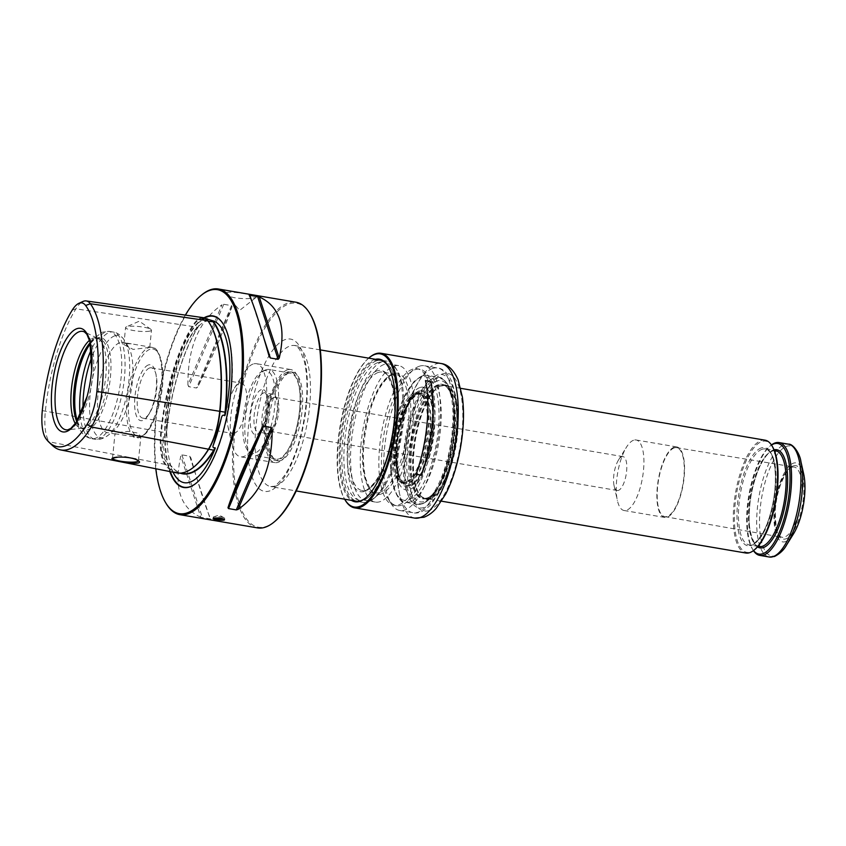 <?xml version="1.0" encoding="UTF-8"?>
<svg xmlns="http://www.w3.org/2000/svg" width="846" height="846" viewBox="0 0 846 846"><rect width="100%" height="100%" fill="white"/><g stroke="black" fill="none" stroke-linecap="round" stroke-linejoin="round"><path stroke-width="0.63" stroke-dasharray="4.23 3.17" d="M380.277 501.593A69.224 24.471 99.7 0 1 375.413 502.08A69.224 24.471 99.7 0 1 361.908 436.356A69.224 24.471 99.7 0 1 393.802 366.096A69.224 24.471 99.7 0 1 398.656 365.609A69.224 24.471 99.7 0 1 412.171 431.333A69.224 24.471 99.7 0 1 380.277 501.593M280.904 460.51A44.944 15.884 99.7 0 1 277.721 460.816A44.944 15.884 99.7 0 1 274.516 459.167A44.944 15.884 99.7 0 1 269.641 413.853A44.944 15.884 99.7 0 1 289.247 372.695A44.944 15.884 99.7 0 1 292.811 372.208A44.944 15.884 99.7 0 1 301.62 414.847A44.944 15.884 99.7 0 1 280.904 460.51M287.185 372.113A44.933 15.884 -80.3 0 0 266.49 417.681A44.933 15.884 -80.3 0 0 275.225 460.372A44.933 15.884 -80.3 0 0 278.408 460.065A44.933 15.884 -80.3 0 0 299.114 414.424A44.933 15.884 -80.3 0 0 290.315 371.796A44.933 15.884 -80.3 0 0 287.185 372.113M234.448 433.258A25.517 9.02 99.7 0 1 232.65 433.438A25.517 9.02 99.7 0 1 227.881 426.31A25.517 9.02 99.7 0 1 234.363 388.261A25.517 9.02 99.7 0 1 241.226 383.122A25.517 9.02 99.7 0 1 246.493 404.917A25.517 9.02 99.7 0 1 234.448 433.258M274.813 521.432A113.607 40.153 99.7 0 1 266.427 526.392A113.607 40.153 99.7 0 1 239.968 397.641A113.607 40.153 99.7 0 1 310.144 314.046M75.347 423.635A45.79 16.18 -80.3 0 0 80.888 428.139A45.79 16.18 -80.3 0 0 82.538 428.182A45.79 16.18 -80.3 0 0 104.523 385.723A45.79 16.18 -80.3 0 0 97.84 338.379A45.79 16.18 -80.3 0 0 96.264 337.871A45.79 16.18 -80.3 0 0 93.049 338.189A45.79 16.18 -80.3 0 0 89.539 340.282M52.41 445.44A112.581 39.794 99.7 0 1 49.269 441.834A38.588 13.642 99.7 0 1 45.314 411.664A112.581 39.794 99.7 0 1 75.907 308.822A38.588 13.642 99.7 0 1 83.056 301.451M203.378 317.684A41.75 14.763 -80.3 0 0 192.222 326.218A115.743 40.915 -80.3 0 0 160.772 431.946A41.75 14.763 -80.3 0 0 165.055 464.591A115.743 40.915 -80.3 0 0 176.687 472.893M139.061 437.519L140.88 436.335L137.412 433.015L128.306 431.354L118.958 432.401L114.993 433.744L139.061 437.519A45.79 16.18 -80.3 0 1 136.566 437.625L133.52 437.107M138.448 460.732A13.018 2.348 -174.3 0 0 138.268 460.34A13.018 2.348 -174.3 0 0 126.911 457.284A13.018 2.348 -174.3 0 0 113.48 457.443A13.018 2.348 -174.3 0 0 112.793 457.792A13.018 2.348 -174.3 0 0 112.581 458.024M226.77 292.6C228.843 292.018 232.354 292.05 237.303 292.684C249.729 294.186 256.105 295.666 256.423 297.136L255.64 297.517C251.125 298.86 244.452 298.998 235.611 297.919C230.62 296.988 227.447 295.793 226.094 294.345L226.77 292.6M201.866 294.799A114.464 40.46 -80.3 0 0 159.26 395.05A114.464 40.46 -80.3 0 0 166.271 503.751M257.512 527.893A114.464 40.46 99.7 0 1 235.167 419.204A114.464 40.46 99.7 0 1 287.915 303.016A114.464 40.46 99.7 0 1 295.952 302.212M187.918 384.951C187.696 347.251 199.053 320.528 222.001 304.782L187.918 384.951L188.732 386.685L196.494 388.007L197.975 386.664C214.694 351.851 226.051 325.128 232.047 306.495L231.518 305.618L223.746 304.296L222.001 304.782M200.788 517.266C180.346 507.928 173.694 487.529 180.811 456.089L200.788 517.266L210.844 518.979L210.21 519.074L189.694 456.195L181.922 454.873L180.811 456.089M189.694 456.195L190.868 457.802C200.692 492.129 207.344 512.528 210.844 518.979L210.855 519.01M166.313 435.796A82.231 29.071 99.7 0 1 199.106 325.573A41.655 14.72 -80.3 0 0 197.996 327.275A115.648 40.883 -80.3 0 0 166.567 432.909A41.655 14.72 -80.3 0 0 166.313 435.796L166.123 436.272C164.42 435.077 163.405 435.976 163.056 438.979C161.184 448.253 162.168 455.761 166.017 461.493C166.958 463.09 168.195 463.82 169.718 463.714A41.369 14.625 -80.3 0 0 170.014 464.221A41.369 14.625 -80.3 0 0 170.649 465.173A115.363 40.777 -80.3 0 0 182.25 473.453M209.797 323.68A115.225 40.735 -80.3 0 0 208.19 321.279A41.232 14.572 -80.3 0 0 203.77 318.276L204.996 318.456L197.467 323.32C196.441 324.938 196.981 325.647 199.096 325.435A41.369 14.625 -80.3 0 0 197.753 327.455A115.363 40.777 -80.3 0 0 166.408 432.835A41.369 14.625 -80.3 0 0 166.123 436.272M149.573 367.989A25.517 9.02 -80.3 0 0 137.813 393.898A25.517 9.02 -80.3 0 0 142.794 418.125A25.517 9.02 -80.3 0 0 149.657 412.985A25.517 9.02 -80.3 0 0 156.626 389.615A25.517 9.02 -80.3 0 0 156.14 374.937A25.517 9.02 -80.3 0 0 151.36 367.809A25.517 9.02 -80.3 0 0 149.573 367.989M148.346 364.975A28.341 10.015 -80.3 0 0 134.609 403.447A28.341 10.015 -80.3 0 0 148.441 414.942A28.341 10.015 -80.3 0 0 155.632 372.695A28.341 10.015 -80.3 0 0 148.346 364.975M149.446 347.463L133.139 349.409L123.886 344.608L124.848 343.603L131.225 343.825L148.896 346.839L149.784 347.188L148.008 347.97A45.79 16.18 -80.3 0 0 127.503 395.103A45.79 16.18 -80.3 0 0 136.566 437.625C139.082 438.471 142.371 436.853 146.453 432.803C153.2 424.639 158.107 412.118 161.142 395.219C166.25 369.935 159.661 346.437 151.942 347.357A45.79 16.18 -80.3 0 0 149.446 347.463M119.698 342.725A45.79 16.18 -80.3 0 0 98.601 389.202A45.79 16.18 -80.3 0 0 107.537 432.687A45.79 16.18 -80.3 0 0 114.136 430.36A45.79 16.18 -80.3 0 0 131.183 390.26A45.79 16.18 -80.3 0 0 128.37 346.786A45.79 16.18 -80.3 0 0 122.913 342.408A45.79 16.18 -80.3 0 0 119.698 342.725M77.303 420.716A46.816 16.55 -80.3 0 0 81.618 428.161A46.816 16.55 -80.3 0 0 109.06 387.119A46.816 16.55 -80.3 0 0 97.427 337.914A46.816 16.55 -80.3 0 0 96.962 338.093A46.816 16.55 -80.3 0 0 90.427 343.688M76.743 421.604A45.79 16.18 -80.3 0 0 80.222 426.913A45.79 16.18 -80.3 0 0 83.521 428.594A45.79 16.18 -80.3 0 0 107.167 386.167A45.79 16.18 -80.3 0 0 98.897 338.315A45.79 16.18 -80.3 0 0 95.683 338.643A45.79 16.18 -80.3 0 0 95.238 338.812A45.79 16.18 -80.3 0 0 90.194 342.672M203.77 318.276A41.232 14.572 -80.3 0 0 192.761 326.704A115.225 40.735 -80.3 0 0 161.449 431.957A41.232 14.572 -80.3 0 0 165.668 464.2A115.225 40.735 -80.3 0 0 177.258 472.47A115.225 40.735 -80.3 0 0 193.998 466.897M169.718 463.714L170.046 464.274A41.655 14.72 -80.3 0 0 170.194 464.517A41.655 14.72 -80.3 0 0 170.839 465.48A115.648 40.883 -80.3 0 0 180.24 473.157M173.018 472.174A82.231 29.071 99.7 0 1 170.046 464.274M204.013 317.821A87.032 30.763 -80.3 0 0 170.384 384.518A87.032 30.763 -80.3 0 0 169.813 471.539M185.359 315.114A113.607 40.153 -80.3 0 0 155.791 468.758M149.679 331.124A13.018 2.348 5.7 0 1 135 330.775A13.018 2.348 5.7 0 1 125.568 327.55A13.018 2.348 5.7 0 1 126.255 326.905A13.018 2.348 5.7 0 1 143.397 327.138A13.018 2.348 5.7 0 1 150.937 329.369A13.018 2.348 5.7 0 1 151.487 330.141A13.018 2.348 5.7 0 1 149.679 331.124M214.704 518.006A5.721 1.026 5.7 0 1 213.277 517.17A5.721 1.026 5.7 0 1 213.7 516.843A5.721 1.026 5.7 0 1 213.774 516.811A5.721 1.026 5.7 0 1 221.123 516.991A5.721 1.026 5.7 0 1 224.253 517.858A5.721 1.026 5.7 0 1 224.676 518.302A5.721 1.026 5.7 0 1 223.323 518.831M376.481 360.83A71.54 25.285 -80.3 0 0 343.518 433.448A71.54 25.285 -80.3 0 0 357.477 501.382A71.54 25.285 -80.3 0 0 367.788 497.755A71.54 25.285 -80.3 0 0 394.416 435.108A71.54 25.285 -80.3 0 0 390.027 367.164A71.54 25.285 -80.3 0 0 381.504 360.333A71.54 25.285 -80.3 0 0 376.481 360.83M377.771 362.617A69.964 24.735 -80.3 0 0 344.216 446.889A69.964 24.735 -80.3 0 0 369.279 496.539A69.964 24.735 -80.3 0 0 395.325 435.256A69.964 24.735 -80.3 0 0 391.032 368.814A69.964 24.735 -80.3 0 0 377.771 362.617M253.102 364.034A47.217 16.687 -80.3 0 0 243.722 373.223A47.217 16.687 -80.3 0 0 231.73 443.6A47.217 16.687 -80.3 0 0 240.56 456.798A47.217 16.687 -80.3 0 0 243.881 456.459A47.217 16.687 -80.3 0 0 265.633 408.533A47.217 16.687 -80.3 0 0 256.423 363.695A47.217 16.687 -80.3 0 0 253.102 364.034M287.407 369.871A47.217 16.687 -80.3 0 0 265.655 417.797A47.217 16.687 -80.3 0 0 274.865 462.635A47.217 16.687 -80.3 0 0 299.251 418.897A47.217 16.687 -80.3 0 0 290.728 369.543A47.217 16.687 -80.3 0 0 287.407 369.871M416.137 474.278L416.084 474.268A78.266 27.664 -80.3 0 0 425.422 380.7L425.475 380.605M426.68 498.421A58.088 20.537 99.7 0 1 410.606 449.205A58.088 20.537 99.7 0 1 438.027 384.708A58.088 20.537 99.7 0 1 452.98 400.528A58.088 20.537 99.7 0 1 438.228 487.116A58.088 20.537 99.7 0 1 426.68 498.421M429.81 498.389A57.517 20.336 99.7 0 1 425.771 498.791A57.517 20.336 99.7 0 1 418.907 493.303A57.517 20.336 99.7 0 1 415.386 438.672A57.517 20.336 99.7 0 1 436.8 388.303A57.517 20.336 99.7 0 1 445.091 385.385A57.517 20.336 99.7 0 1 456.311 440.005A57.517 20.336 99.7 0 1 429.81 498.389M430.159 498.876A57.951 20.484 99.7 0 1 419.182 493.747A57.951 20.484 99.7 0 1 415.629 438.714A57.951 20.484 99.7 0 1 437.202 387.965A57.951 20.484 99.7 0 1 457.961 429.081A57.951 20.484 99.7 0 1 430.159 498.876M369.734 357.255A78.414 27.717 -80.3 0 0 340.547 425.929A78.414 27.717 -80.3 0 0 345.358 500.388M368.666 358.144A77.695 27.463 -80.3 0 0 340.134 425.855A77.695 27.463 -80.3 0 0 344.639 499.193M375.518 359.307A72.333 25.57 -80.3 0 0 374.281 359.677A72.333 25.57 -80.3 0 0 341.731 427.822A72.333 25.57 -80.3 0 0 351.492 500.367M378.775 359.867A71.614 25.317 -80.3 0 0 374.873 360.491A71.614 25.317 -80.3 0 0 342.091 431.597A71.614 25.317 -80.3 0 0 354.738 500.917M365.832 497.818A71.614 25.317 -80.3 0 0 366.17 497.554A71.614 25.317 -80.3 0 0 392.83 434.833A71.614 25.317 -80.3 0 0 388.43 366.826A71.614 25.317 -80.3 0 0 388.208 366.455M382.128 361.718A71.614 25.317 -80.3 0 0 349.134 434.41A71.614 25.317 -80.3 0 0 363.103 502.418A71.614 25.317 -80.3 0 0 373.424 498.791A71.614 25.317 -80.3 0 0 400.084 436.071A71.614 25.317 -80.3 0 0 395.695 368.063A71.614 25.317 -80.3 0 0 387.151 361.221A71.614 25.317 -80.3 0 0 382.128 361.718M384.105 364.446A69.224 24.471 -80.3 0 0 352.211 434.707A69.224 24.471 -80.3 0 0 365.715 500.43A69.224 24.471 -80.3 0 0 375.687 496.919A69.224 24.471 -80.3 0 0 401.459 436.303A69.224 24.471 -80.3 0 0 397.218 370.569A69.224 24.471 -80.3 0 0 388.959 363.96A69.224 24.471 -80.3 0 0 384.105 364.446M793.114 465.935A37.256 13.166 -80.3 0 0 775.581 524.869A37.256 13.166 -80.3 0 0 799.734 516.388A37.256 13.166 -80.3 0 0 793.114 465.935M791.655 467.309A35.617 12.595 -80.3 0 0 775.613 500.927A35.617 12.595 -80.3 0 0 780.467 536.618A35.617 12.595 -80.3 0 0 782.169 537.284A35.617 12.595 -80.3 0 0 800.58 504.29A35.617 12.595 -80.3 0 0 794.13 467.055A35.617 12.595 -80.3 0 0 792.3 467.119A35.617 12.595 -80.3 0 0 791.655 467.309M674.146 447.925A34.982 12.362 -80.3 0 0 658.029 483.404A34.982 12.362 -80.3 0 0 664.829 516.652A34.982 12.362 -80.3 0 0 682.912 484.25A34.982 12.362 -80.3 0 0 676.578 447.682A34.982 12.362 -80.3 0 0 674.146 447.925M674.22 447.153A35.775 12.648 -80.3 0 0 657.733 483.468A35.775 12.648 -80.3 0 0 664.713 517.435A35.775 12.648 -80.3 0 0 683.187 484.293A35.775 12.648 -80.3 0 0 676.726 446.91A35.775 12.648 -80.3 0 0 674.22 447.153M633.58 440.237A35.775 12.648 -80.3 0 0 626.463 447.196A35.775 12.648 -80.3 0 0 617.39 500.515A35.775 12.648 -80.3 0 0 624.073 510.508A35.775 12.648 -80.3 0 0 642.548 477.366A35.775 12.648 -80.3 0 0 636.086 439.983A35.775 12.648 -80.3 0 0 633.58 440.237M753.426 550.63A57.232 20.23 99.7 0 1 752.982 549.932A57.232 20.23 99.7 0 1 749.482 495.587A57.232 20.23 99.7 0 1 770.78 445.461A57.232 20.23 99.7 0 1 771.425 444.954M753.522 550.556A56.09 19.828 99.7 0 1 752.263 548.737A56.09 19.828 99.7 0 1 748.816 495.47A56.09 19.828 99.7 0 1 769.701 446.35A56.09 19.828 99.7 0 1 771.499 445.049M772.409 446.54A56.375 19.923 -80.3 0 0 761.738 441.559A56.375 19.923 -80.3 0 0 734.688 509.451A56.375 19.923 -80.3 0 0 754.886 549.456M765.048 440.174A57.232 20.23 -80.3 0 0 761.03 440.576A57.232 20.23 -80.3 0 0 734.656 498.675A57.232 20.23 -80.3 0 0 745.823 553.02M803.7 474.098A40.069 14.16 -80.3 0 0 793.389 463.185A40.069 14.16 -80.3 0 0 773.984 517.572A40.069 14.16 -80.3 0 0 793.527 533.815M440.343 385.956A57.232 20.23 -80.3 0 0 439.053 386.506A57.232 20.23 -80.3 0 0 414.804 438.577A57.232 20.23 -80.3 0 0 420.451 495.745A57.232 20.23 -80.3 0 0 425.136 498.4A57.232 20.23 -80.3 0 0 454.693 445.366A57.232 20.23 -80.3 0 0 444.362 385.554A57.232 20.23 -80.3 0 0 440.343 385.956M265.951 369.776A43.643 15.429 -80.3 0 0 265.517 369.945A43.643 15.429 -80.3 0 0 246.482 409.908A43.643 15.429 -80.3 0 0 251.22 453.911A43.643 15.429 -80.3 0 0 254.36 455.518A43.643 15.429 -80.3 0 0 276.896 415.079A43.643 15.429 -80.3 0 0 269.017 369.469A43.643 15.429 -80.3 0 0 265.951 369.776M263.148 370.95A41.993 14.837 -80.3 0 0 262.736 371.108A41.993 14.837 -80.3 0 0 244.42 409.549A41.993 14.837 -80.3 0 0 248.978 451.891A41.993 14.837 -80.3 0 0 273.586 415.079A41.993 14.837 -80.3 0 0 263.148 370.95M271.555 394.236A20.029 7.085 -80.3 0 0 262.334 414.572A20.029 7.085 -80.3 0 0 266.236 433.586A20.029 7.085 -80.3 0 0 269.123 432.57A20.029 7.085 -80.3 0 0 276.589 415.026A20.029 7.085 -80.3 0 0 275.352 396.013A20.029 7.085 -80.3 0 0 272.972 394.099A20.029 7.085 -80.3 0 0 271.555 394.236M273.924 397.483A17.174 6.07 -80.3 0 0 266.004 414.91A17.174 6.07 -80.3 0 0 269.356 431.217A17.174 6.07 -80.3 0 0 271.83 430.35A17.174 6.07 -80.3 0 0 278.228 415.312A17.174 6.07 -80.3 0 0 277.171 399.005A17.174 6.07 -80.3 0 0 275.13 397.366A17.174 6.07 -80.3 0 0 273.924 397.483M618.5 490.363A17.174 6.07 99.7 0 1 617.294 490.49A17.174 6.07 99.7 0 1 614.08 485.689A17.174 6.07 99.7 0 1 618.447 460.097A17.174 6.07 99.7 0 1 621.863 456.755A17.174 6.07 99.7 0 1 623.068 456.629A17.174 6.07 99.7 0 1 626.41 472.935A17.174 6.07 99.7 0 1 618.5 490.363M287.481 373.446A43.643 15.429 -80.3 0 0 287.058 373.615A43.643 15.429 -80.3 0 0 268.013 413.567A43.643 15.429 -80.3 0 0 272.75 457.58A43.643 15.429 -80.3 0 0 275.891 459.188A43.643 15.429 -80.3 0 0 278.958 458.881A43.643 15.429 -80.3 0 0 299.061 414.582A43.643 15.429 -80.3 0 0 290.548 373.139A43.643 15.429 -80.3 0 0 287.481 373.446M419.521 390.715A48.888 17.28 -80.3 0 0 396.51 468.06A48.888 17.28 -80.3 0 0 428.203 456.925A48.888 17.28 -80.3 0 0 419.521 390.715M414.276 393.073A45.621 16.127 -80.3 0 0 393.263 439.338A45.621 16.127 -80.3 0 0 402.125 482.685A45.621 16.127 -80.3 0 0 403.806 482.738A45.621 16.127 -80.3 0 0 425.707 440.438A45.621 16.127 -80.3 0 0 419.045 393.263A45.621 16.127 -80.3 0 0 417.448 392.756A45.621 16.127 -80.3 0 0 414.276 393.073M419.373 392.174A47.397 16.751 -80.3 0 0 397.07 467.161A47.397 16.751 -80.3 0 0 427.79 456.364A47.397 16.751 -80.3 0 0 419.373 392.174M417.787 393.654A45.642 16.127 -80.3 0 0 397.229 436.832A45.642 16.127 -80.3 0 0 403.531 482.495A45.642 16.127 -80.3 0 0 405.636 483.309A45.642 16.127 -80.3 0 0 429.229 441.03A45.642 16.127 -80.3 0 0 420.959 393.327A45.642 16.127 -80.3 0 0 418.707 393.401A45.642 16.127 -80.3 0 0 417.787 393.654M414.974 369.702A69.224 24.471 99.7 0 1 419.838 369.216A69.224 24.471 99.7 0 1 433.342 434.939A69.224 24.471 99.7 0 1 401.459 505.199A69.224 24.471 99.7 0 1 396.594 505.686A69.224 24.471 99.7 0 1 388.335 499.077A69.224 24.471 99.7 0 1 384.095 433.342A69.224 24.471 99.7 0 1 409.866 372.726A69.224 24.471 99.7 0 1 414.974 369.702M412.383 369.258A69.224 24.471 -80.3 0 0 380.489 439.518A69.224 24.471 -80.3 0 0 394.003 505.252A69.224 24.471 -80.3 0 0 412.615 491.293A69.224 24.471 -80.3 0 0 430.202 388.113A69.224 24.471 -80.3 0 0 417.247 368.771A69.224 24.471 -80.3 0 0 412.383 369.258M436.557 381.081A61.483 21.732 -80.3 0 0 406.767 464.539A61.483 21.732 -80.3 0 0 436.758 489.474A61.483 21.732 -80.3 0 0 452.377 397.821A61.483 21.732 -80.3 0 0 436.557 381.081M419.838 387.584A52.082 18.411 -80.3 0 0 394.596 458.289A52.082 18.411 -80.3 0 0 420.007 479.407A52.082 18.411 -80.3 0 0 433.237 401.765A52.082 18.411 -80.3 0 0 419.838 387.584M419.246 366.265A73.401 25.951 -80.3 0 0 413.821 369.469A73.401 25.951 -80.3 0 0 386.495 433.755A73.401 25.951 -80.3 0 0 391 503.465A73.401 25.951 -80.3 0 0 399.746 510.476A73.401 25.951 -80.3 0 0 437.646 442.469A73.401 25.951 -80.3 0 0 424.396 365.747A73.401 25.951 -80.3 0 0 419.246 366.265M381.028 494.064A61.525 21.753 99.7 0 1 370.104 410.744A61.525 21.753 99.7 0 1 409.982 396.721A61.525 21.753 99.7 0 1 381.028 494.064M269.969 490.817A77.261 27.315 99.7 0 1 256.253 386.178A77.261 27.315 99.7 0 1 306.337 368.57A77.261 27.315 99.7 0 1 269.969 490.817M82.538 428.182L67.775 429.842A49.914 17.65 -80.3 0 0 91.749 383.545A49.914 17.65 -80.3 0 0 84.452 331.928L97.84 338.379M45.98 438.725L49.269 441.834L170.839 465.48M42.3 410.627L166.567 432.909M72.174 310.218L75.907 308.822L197.996 327.275M149.911 349.303A44.352 15.683 -80.3 0 0 129.026 419.479A44.352 15.683 -80.3 0 0 157.779 409.369A44.352 15.683 -80.3 0 0 149.911 349.303M140.51 437.012A45.79 16.18 -80.3 0 0 161.004 389.879A45.79 16.18 -80.3 0 0 151.942 347.357L148.896 346.839M114.696 335.83A51.86 18.326 -80.3 0 0 89.824 398.286A51.86 18.326 -80.3 0 0 108.394 435.087A51.86 18.326 -80.3 0 0 127.693 389.668A51.86 18.326 -80.3 0 0 124.521 340.42A51.86 18.326 -80.3 0 0 114.696 335.83M83.035 408.935A54.377 19.215 -80.3 0 0 94.9 439.243A54.377 19.215 -80.3 0 0 122.977 388.864A54.377 19.215 -80.3 0 0 113.163 332.034A54.377 19.215 -80.3 0 0 109.346 332.415A54.377 19.215 -80.3 0 0 91.928 356.705M80.159 415.502A54.377 19.215 -80.3 0 0 91.58 438.672A54.377 19.215 -80.3 0 0 119.656 388.303A54.377 19.215 -80.3 0 0 109.843 331.473A54.377 19.215 -80.3 0 0 106.025 331.854A54.377 19.215 -80.3 0 0 91.389 349.546M207.852 320.729L208.253 321.29M163.056 438.979A82.686 29.229 -80.3 0 0 166.017 461.493M208.243 319.534A82.686 29.229 -80.3 0 0 202.977 320.19A82.686 29.229 -80.3 0 0 197.467 323.32M204.573 318.001A86.726 30.657 -80.3 0 0 170.786 384.507A86.726 30.657 -80.3 0 0 170.31 471.634M196.431 482.981A86.726 30.657 -80.3 0 0 196.568 482.855A86.726 30.657 -80.3 0 0 228.854 406.905A86.726 30.657 -80.3 0 0 223.534 324.536A86.726 30.657 -80.3 0 0 223.439 324.378M263.889 338.22L251.484 300.203M223.746 304.296L188.732 386.685M231.518 305.618L196.494 388.007M232.047 306.495L197.975 386.664M181.922 454.873L202.448 517.741M275.807 486.112A71.54 25.285 99.7 0 1 270.783 486.619A71.54 25.285 99.7 0 1 256.824 418.685A71.54 25.285 99.7 0 1 289.787 346.067A71.54 25.285 99.7 0 1 294.81 345.559A71.54 25.285 99.7 0 1 308.769 413.493A71.54 25.285 99.7 0 1 275.807 486.112M378.13 372.504A60.098 21.245 -80.3 0 0 350.445 433.512A60.098 21.245 -80.3 0 0 362.173 490.574A60.098 21.245 -80.3 0 0 393.2 434.897A60.098 21.245 -80.3 0 0 382.35 372.081A60.098 21.245 -80.3 0 0 378.13 372.504M379.843 492.446A60.098 21.245 99.7 0 1 375.624 492.858A60.098 21.245 99.7 0 1 363.896 435.796A60.098 21.245 99.7 0 1 391.592 374.799A60.098 21.245 99.7 0 1 395.812 374.376A60.098 21.245 99.7 0 1 407.539 431.439A60.098 21.245 99.7 0 1 379.843 492.446M376.946 370.886A61.525 21.753 -80.3 0 0 347.992 468.219A61.525 21.753 -80.3 0 0 387.88 454.207A61.525 21.753 -80.3 0 0 376.946 370.886M427.653 498.019A57.517 20.336 99.7 0 1 423.613 498.421A57.517 20.336 99.7 0 1 413.229 438.302A57.517 20.336 99.7 0 1 442.923 385.015A57.517 20.336 99.7 0 1 454.154 439.634A57.517 20.336 99.7 0 1 427.653 498.019M429.007 510.498A69.827 24.682 99.7 0 1 416.602 415.936A69.827 24.682 99.7 0 1 461.863 400.031A69.827 24.682 99.7 0 1 429.007 510.498M414.741 518.101A78.414 27.717 99.7 0 1 399.439 443.653A78.414 27.717 99.7 0 1 435.563 364.066A78.414 27.717 99.7 0 1 441.073 363.516M786.738 544.729A55.804 19.722 99.7 0 1 775.645 555.589A55.804 19.722 99.7 0 1 760.216 508.309A55.804 19.722 99.7 0 1 786.547 446.35A55.804 19.722 99.7 0 1 800.908 461.546M769.204 557.006A57.232 20.23 99.7 0 1 758.873 497.184A57.232 20.23 99.7 0 1 788.419 444.161M757.519 546.907A49.798 17.597 99.7 0 1 751.015 495.851A49.798 17.597 99.7 0 1 774.058 449.818M759.137 546.579A48.645 17.195 99.7 0 1 749.651 500.388A48.645 17.195 99.7 0 1 772.06 451.003A48.645 17.195 99.7 0 1 775.475 450.664C774.598 450.114 772.673 450.749 769.712 452.557C760.491 458.902 750.74 485.794 749.45 509.715C746.891 535.232 756.948 549.181 759.137 546.579M762.035 449.3A48.645 17.195 -80.3 0 0 739.615 498.675A48.645 17.195 -80.3 0 0 749.112 544.877A48.645 17.195 -80.3 0 0 774.238 499.806A48.645 17.195 -80.3 0 0 765.45 448.951A48.645 17.195 -80.3 0 0 762.035 449.3M761.093 447.999A49.798 17.597 -80.3 0 0 737.659 526.772A49.798 17.597 -80.3 0 0 769.934 515.426A49.798 17.597 -80.3 0 0 761.093 447.999M438.154 385.015A57.803 20.431 -80.3 0 0 410.141 463.481A57.803 20.431 -80.3 0 0 438.344 486.926A57.803 20.431 -80.3 0 0 453.033 400.75A57.803 20.431 -80.3 0 0 438.154 385.015M261.287 389.636A22.895 8.09 -80.3 0 0 250.511 425.855A22.895 8.09 -80.3 0 0 265.348 420.642A22.895 8.09 -80.3 0 0 261.287 389.636M263.645 392.882A20.029 7.085 -80.3 0 0 254.413 413.218A20.029 7.085 -80.3 0 0 258.326 432.243A20.029 7.085 -80.3 0 0 268.668 413.683A20.029 7.085 -80.3 0 0 265.052 392.745A20.029 7.085 -80.3 0 0 263.645 392.882M419.553 391.783A47.82 16.909 -80.3 0 0 397.049 467.447A47.82 16.909 -80.3 0 0 428.044 456.544A47.82 16.909 -80.3 0 0 419.553 391.783M417.215 393.982A45.219 15.979 -80.3 0 0 396.372 439.878A45.219 15.979 -80.3 0 0 405.202 482.802A45.219 15.979 -80.3 0 0 428.552 440.914A45.219 15.979 -80.3 0 0 420.388 393.665A45.219 15.979 -80.3 0 0 417.215 393.982M415.83 393.739A45.219 15.979 -80.3 0 0 394.997 439.634A45.219 15.979 -80.3 0 0 403.817 482.569A45.219 15.979 -80.3 0 0 427.167 440.681A45.219 15.979 -80.3 0 0 419.003 393.422A45.219 15.979 -80.3 0 0 415.83 393.739M415.418 393.612A45.272 16 -80.3 0 0 394.278 441.834A45.272 16 -80.3 0 0 405.033 482.601A45.272 16 -80.3 0 0 426.775 440.618A45.272 16 -80.3 0 0 420.155 393.802A45.272 16 -80.3 0 0 415.418 393.612M423.254 503.254A63.535 22.461 99.7 0 1 405.678 449.427A63.535 22.461 99.7 0 1 435.669 378.892A63.535 22.461 99.7 0 1 452.018 396.192A63.535 22.461 99.7 0 1 435.88 490.892A63.535 22.461 99.7 0 1 423.254 503.254M420.864 377.221A62.667 22.155 -80.3 0 0 391.37 476.372A62.667 22.155 -80.3 0 0 431.999 462.096A62.667 22.155 -80.3 0 0 420.864 377.221M422.619 375.814A64.391 22.757 -80.3 0 0 392.956 441.168A64.391 22.757 -80.3 0 0 405.52 502.313A64.391 22.757 -80.3 0 0 438.767 442.659A64.391 22.757 -80.3 0 0 427.145 375.36A64.391 22.757 -80.3 0 0 422.619 375.814M421.794 503.856A64.391 22.757 99.7 0 1 417.279 504.311A64.391 22.757 99.7 0 1 404.705 443.177A64.391 22.757 99.7 0 1 434.379 377.813A64.391 22.757 99.7 0 1 438.894 377.369A64.391 22.757 99.7 0 1 451.468 438.503A64.391 22.757 99.7 0 1 421.794 503.856M437.16 375.011A67.68 23.921 -80.3 0 0 405.308 482.093A67.68 23.921 -80.3 0 0 449.173 466.664A67.68 23.921 -80.3 0 0 437.16 375.011M432.443 368.518A73.401 25.951 -80.3 0 0 398.614 443.018A73.401 25.951 -80.3 0 0 412.943 512.718A73.401 25.951 -80.3 0 0 450.844 444.71A73.401 25.951 -80.3 0 0 437.594 367.999A73.401 25.951 -80.3 0 0 432.443 368.518M275.225 460.372L277.721 460.816M290.315 371.796L292.811 372.208M142.794 418.125L232.65 433.438M151.36 367.809L241.226 383.122M138.448 460.784L140.88 436.335M112.529 458.204L114.971 433.744M156.14 374.937L155.632 372.695M149.657 412.985L148.441 414.942M131.225 343.825L122.913 342.408M115.849 434.104L107.537 432.687M128.37 346.786L124.521 340.42C121.02 335.28 117.234 332.489 113.163 332.034L109.843 331.473L102.334 332.161L92.077 339.986L85.605 350.434C81.343 359.339 78.213 369.617 76.235 381.26C74.332 392.734 73.93 403.299 75.008 412.943L77.705 424.935C80.634 432.856 85.256 437.435 91.58 438.672L94.9 439.243C98.887 440.163 103.392 438.778 108.394 435.087L114.136 430.36M80.222 426.913L81.618 428.161M95.238 338.812L96.962 338.093M98.897 338.315L96.264 337.871M83.521 428.594L80.888 428.139M177.258 472.47L180.621 473.136M178.358 479.703L174.826 475.251C170.3 467.595 167.677 455.624 166.979 439.338C165.372 404.938 176.37 358.091 191.111 335.767C196.452 327.614 201.422 322.76 205.99 321.226L211.193 320.898M196.283 483.098L196.568 482.855C211.246 469.414 222.064 444.266 229.023 407.412C232.936 384.084 233.433 363.463 230.535 345.559C229.055 336.867 226.717 329.855 223.534 324.536L223.344 324.219M149.784 347.188L151.487 330.141M123.876 344.608L125.568 327.55M150.937 329.369L139.294 321.184L126.255 326.905M112.793 457.792L112.243 458.236M138.268 460.34L139.104 461.324M87.106 396.425L88.016 392.872M91.632 369.861L91.315 373.509M224.528 519.687L224.676 518.302M213.139 518.556L213.277 517.17M224.253 517.858L219.241 515.129L213.774 516.811M226.094 294.345L239.672 310.376L256.423 297.136M320.285 349.906L294.81 345.559C295.233 344.946 296.861 346.31 299.695 349.631L304.19 360.84C306.707 370.918 307.5 383.513 306.58 398.625C303.883 430.413 296.597 455.952 284.732 475.24C278.471 483.278 274.675 486.979 273.353 486.313L270.783 486.619L296.259 490.955M395.812 374.376L382.35 372.081C384.729 370.537 388.06 375.381 392.343 386.633C396.309 404.906 395.04 426.553 388.536 451.563C381.091 482.347 363.653 494.487 362.173 490.574L375.624 492.858C373.245 494.413 369.914 489.57 365.631 478.318C361.676 460.044 362.945 438.397 369.448 413.387C376.882 382.604 394.331 370.463 395.812 374.376M391.032 368.814L390.027 367.164M369.279 496.539L367.788 497.755M227.881 426.31L231.73 443.6M234.363 388.261L243.722 373.223M290.728 369.543L256.423 363.695M274.865 462.635L240.56 456.798M439.053 386.506L440.174 386.019C444.499 386.167 446.9 381.916 453.033 400.75L452.98 400.528C449.12 385.353 444.393 385.543 442.923 385.015L445.091 385.385M420.451 495.745C423.307 497.945 425.327 498.664 426.532 497.913C428.996 498.231 432.93 494.572 438.344 486.926L438.228 487.116C434.379 493.186 430.688 496.835 427.156 498.061L423.613 498.421L425.771 498.791M388.43 366.826L387.976 366.075M366.17 497.554L365.493 498.104M387.151 361.221L379.896 359.984M363.103 502.418L355.849 501.181M397.218 370.569L395.695 368.063M375.687 496.919L373.424 498.791M792.3 467.119L791.867 467.246C790.862 463.597 775.888 485.604 775.317 510.159C775.602 527.999 777.315 536.819 780.467 536.618M664.829 516.652L782.169 537.284M676.578 447.682L794.13 467.055M676.726 446.91L636.086 439.983M664.713 517.435L624.073 510.508M752.263 548.737L752.982 549.932M769.701 446.35L770.78 445.461M757.984 546.379L749.112 544.877C750.317 548.049 764.435 538.215 770.463 513.289C777.167 490.299 776.861 461.694 770.262 452.652C768.073 449.966 766.465 448.729 765.45 448.951L774.323 450.463M248.978 451.891L251.22 453.911M262.736 371.108L265.517 369.945M266.236 433.586L258.982 431.946C259.722 432.835 261.826 428.869 265.316 420.028L267.611 401.522C266.543 392.438 266.046 394.775 265.57 393.231L272.972 394.099M277.171 399.005L275.352 396.013M271.83 430.35L269.123 432.57M623.068 456.629L275.13 397.366M617.294 490.49L269.356 431.217M272.75 457.58L274.516 459.167M287.058 373.615L289.247 372.695M290.548 373.139L269.017 369.469M275.891 459.188L254.36 455.518M460.784 388.346L444.362 385.554M441.559 501.192L425.136 498.4M614.08 485.689L617.39 500.515M618.447 460.097L626.463 447.196M398.656 365.609L388.959 363.96M375.413 502.08L365.715 500.43M419.045 393.263L420.388 393.665L415.777 395.262L410.659 401.067C407.042 406.545 403.944 413.842 401.364 422.958C395.029 444.499 395.42 471.582 401.342 479.703C403.32 482.093 404.6 483.129 405.202 482.802L403.806 482.738M403.531 482.495C397.874 482.855 392.502 449.987 400.898 423.709C405.202 404.948 416.232 392.449 418.04 393.58L418.707 393.401M402.125 482.685L405.636 483.309M417.448 392.756L420.959 393.327M419.838 369.216L417.247 368.771M396.594 505.686L394.003 505.252M452.377 397.821L452.018 396.192C450.654 386.59 443.209 376.692 438.894 377.369L427.145 375.36L421.879 375.878L414.138 381.345L406.175 392.882C400.105 404.451 395.632 418.506 392.766 435.034C390.038 451.616 389.646 466.358 391.592 479.238C395.23 494.931 399.862 502.619 405.52 502.313L417.279 504.311L422.535 503.804C428.203 501.044 432.655 496.739 435.88 490.892L436.758 489.474M399.746 510.476L412.943 512.718C417.987 514.093 423.931 511.439 430.773 504.755L439.952 491.24C446.519 478.508 451.352 463.291 454.461 445.556C457.506 427.346 457.982 411.008 455.867 396.563L451.753 381.335C447.471 372.79 442.754 368.338 437.594 367.999L424.396 365.747M388.335 499.077L391 503.465M409.866 372.726L413.821 369.469M433.237 401.765L430.202 388.113M420.007 479.407L412.615 491.293"/><path stroke-width="1.27" d="M218.363 288.994L295.952 302.212A114.464 40.46 99.7 0 1 309.594 313.147L310.144 314.046A113.607 40.153 99.7 0 1 317.113 421.932A113.607 40.153 99.7 0 1 274.813 521.432L274.009 522.098A114.464 40.46 99.7 0 1 265.549 527.1A114.464 40.46 99.7 0 1 257.512 527.893L179.923 514.685A114.464 40.46 -80.3 0 0 239.027 408.639A114.464 40.46 -80.3 0 0 218.363 288.994A114.464 40.46 -80.3 0 0 210.326 289.797A114.464 40.46 -80.3 0 0 201.866 294.799L201.052 295.466A113.607 40.153 -80.3 0 0 185.359 315.114M89.539 340.282A45.79 16.18 -80.3 0 0 72.619 380.288A45.79 16.18 -80.3 0 0 75.347 423.635M78.837 303.354L83.056 301.451A38.588 13.642 99.7 0 1 86.218 300.933A38.588 13.642 99.7 0 1 90.342 303.746A112.581 39.794 99.7 0 1 101.89 391.772A38.588 13.642 99.7 0 1 91.4 427.019A112.581 39.794 99.7 0 1 60.584 449.913A112.581 39.794 99.7 0 1 52.41 445.44L49.047 442.247A109.927 38.853 -80.3 0 0 87.127 424.269A35.934 12.701 -80.3 0 0 96.888 391.444A109.927 38.853 -80.3 0 0 85.626 305.491A35.934 12.701 -80.3 0 0 78.837 303.354A35.934 12.701 -80.3 0 0 72.174 310.218A109.927 38.853 -80.3 0 0 42.3 410.627A35.934 12.701 -80.3 0 0 45.98 438.725A109.927 38.853 -80.3 0 0 49.047 442.247M60.584 449.913L176.687 472.893A115.743 40.915 -80.3 0 0 193.755 467.108A115.743 40.915 -80.3 0 0 208.37 449.363A41.75 14.763 -80.3 0 0 219.717 411.23A115.743 40.915 -80.3 0 0 209.639 323.405A115.743 40.915 -80.3 0 0 207.852 320.729A41.75 14.763 -80.3 0 0 203.378 317.684L86.218 300.933M118.292 457.094L112.243 458.236C108.288 459.991 143.693 466.389 139.104 461.313C135.149 458.331 128.211 456.925 118.292 457.094M112.581 458.024A13.018 2.348 -174.3 0 0 112.529 458.204A13.018 2.348 -174.3 0 0 123.844 461.673A13.018 2.348 -174.3 0 0 138.088 461.26A13.018 2.348 -174.3 0 0 138.448 460.784A13.018 2.348 -174.3 0 0 138.448 460.732M155.791 468.758A113.607 40.153 -80.3 0 0 165.731 502.852L166.271 503.751A114.464 40.46 -80.3 0 0 179.923 514.685M309.594 313.147A114.464 40.46 99.7 0 1 316.615 421.847A114.464 40.46 99.7 0 1 274.009 522.098M213.562 518.238L213.15 518.556C212.684 519.571 224.75 521.094 224.528 519.687C222.107 518.101 218.448 517.615 213.562 518.238M262.07 427.526C245.351 462.35 233.982 489.073 227.986 507.706L262.07 427.526L263.54 426.194L271.312 427.516L272.126 429.239C272.349 466.95 260.991 493.673 238.043 509.419L236.288 509.905L228.515 508.583L227.986 507.706M270.35 357.995L278.123 359.328L279.222 358.112C286.35 326.662 279.688 306.273 259.257 296.935L249.2 295.222C252.69 301.673 259.352 322.072 269.165 356.399L270.35 357.995L263.889 338.22M251.484 300.203L249.824 295.127L249.179 295.191M180.621 473.136L182.25 473.453A115.363 40.777 -80.3 0 0 213.827 449.998A41.369 14.625 -80.3 0 0 215.127 447.745C213.033 448.063 212.462 447.1 213.404 444.837L221.229 418.537C221.885 415.428 223.027 414.477 224.666 415.703A41.369 14.625 -80.3 0 0 225.068 412.214A115.363 40.777 -80.3 0 0 213.245 322.009A41.369 14.625 -80.3 0 0 212.219 320.824L211.119 320.877M224.666 415.703L225.11 415.132A41.655 14.72 -80.3 0 0 225.438 412.224A115.648 40.883 -80.3 0 0 213.583 321.797A41.655 14.72 -80.3 0 0 212.737 320.782L205.705 318.582M212.737 320.782A82.231 29.071 99.7 0 1 225.11 415.132M52.029 387.034A52.526 18.57 99.7 0 1 76.817 328.713A52.526 18.57 99.7 0 1 91.315 373.509A52.526 18.57 99.7 0 1 88.016 392.872A52.526 18.57 99.7 0 1 62.911 431.915A52.526 18.57 99.7 0 1 52.029 387.034M90.427 343.688A46.816 16.55 -80.3 0 0 77.303 420.716M90.194 342.672A45.79 16.18 -80.3 0 0 75.252 380.732A45.79 16.18 -80.3 0 0 76.743 421.604M193.998 466.897A115.225 40.735 -80.3 0 0 194.242 466.706A115.225 40.735 -80.3 0 0 208.793 449.046A41.232 14.572 -80.3 0 0 220.002 411.378A115.225 40.735 -80.3 0 0 209.967 323.944A115.225 40.735 -80.3 0 0 209.797 323.68M180.24 473.157A115.648 40.883 -80.3 0 0 214.123 450.273A41.655 14.72 -80.3 0 0 215.212 448.401L215.127 447.745M215.212 448.401A82.231 29.071 99.7 0 1 178.358 479.703A82.231 29.071 99.7 0 1 173.018 472.174M169.813 471.539A87.032 30.763 -80.3 0 0 196.283 483.098A87.032 30.763 -80.3 0 0 228.684 406.873A87.032 30.763 -80.3 0 0 223.344 324.219A87.032 30.763 -80.3 0 0 206.858 316.52A87.032 30.763 -80.3 0 0 204.013 317.821M165.731 502.852A113.607 40.153 -80.3 0 0 235.907 419.246A113.607 40.153 -80.3 0 0 209.448 290.506A113.607 40.153 -80.3 0 0 201.052 295.466M223.323 518.831A5.721 1.026 5.7 0 1 214.704 518.006M425.506 380.711L430.699 381.599A78.266 27.664 -80.3 0 1 421.361 475.166L416.137 474.278M421.361 475.166L416.116 474.342A78.414 27.717 -80.3 0 0 425.475 380.605L430.699 381.599M421.403 475.24A78.414 27.717 -80.3 0 0 430.751 381.504M344.639 499.193A77.695 27.463 -80.3 0 0 344.904 499.637L345.358 500.388A78.414 27.717 -80.3 0 0 354.707 507.875A78.414 27.717 -80.3 0 0 395.198 435.235A78.414 27.717 -80.3 0 0 381.038 353.279A78.414 27.717 -80.3 0 0 375.529 353.829A78.414 27.717 -80.3 0 0 369.734 357.255L369.057 357.816A77.695 27.463 -80.3 0 0 368.666 358.144M344.904 499.637A77.695 27.463 -80.3 0 0 392.893 442.469A77.695 27.463 -80.3 0 0 374.799 354.421A77.695 27.463 -80.3 0 0 369.057 357.816M351.492 500.367A72.333 25.57 -80.3 0 0 365.493 498.104A72.333 25.57 -80.3 0 0 392.417 434.759A72.333 25.57 -80.3 0 0 387.976 366.075A72.333 25.57 -80.3 0 0 375.518 359.307M354.738 500.917A71.614 25.317 -80.3 0 0 355.849 501.181A71.614 25.317 -80.3 0 0 365.832 497.818M388.208 366.455A71.614 25.317 -80.3 0 0 379.896 359.984A71.614 25.317 -80.3 0 0 378.775 359.867M771.425 444.954A57.232 20.23 99.7 0 1 779.029 442.564A57.232 20.23 99.7 0 1 790.196 496.909A57.232 20.23 99.7 0 1 763.832 554.997A57.232 20.23 99.7 0 1 759.814 555.399A57.232 20.23 99.7 0 1 753.426 550.63M771.499 445.049A56.09 19.828 99.7 0 1 789.625 488.396A56.09 19.828 99.7 0 1 762.881 553.696A56.09 19.828 99.7 0 1 753.522 550.556M441.559 501.192L745.823 553.02A57.232 20.23 -80.3 0 0 754.072 550.122L754.886 549.456A56.375 19.923 -80.3 0 0 775.867 500.081A56.375 19.923 -80.3 0 0 772.409 446.54L771.869 445.641A57.232 20.23 -80.3 0 0 765.048 440.174L460.784 388.346M754.072 550.122A57.232 20.23 -80.3 0 0 775.38 499.997A57.232 20.23 -80.3 0 0 771.869 445.641M786.738 544.729L793.527 533.815A40.069 14.16 -80.3 0 0 803.7 474.098L800.908 461.546A55.804 19.722 99.7 0 1 786.738 544.729C784.083 549.773 779.98 553.696 774.45 556.499L769.204 557.006L759.814 555.399M91.632 369.861L89.951 341.721L86.863 334.276L84.452 331.928A49.914 17.65 -80.3 0 0 79.228 331.727A49.914 17.65 -80.3 0 0 55.91 384.888A49.914 17.65 -80.3 0 0 67.775 429.842L70.821 428.425L76.203 422.418L87.106 396.425M87.127 424.269L91.4 427.019L214.123 450.273M96.888 391.444L225.438 412.224M208.253 321.29L213.583 321.797M85.626 305.491L90.342 303.746L207.852 320.729M91.928 356.705A54.377 19.215 -80.3 0 0 83.035 408.935M91.389 349.546A54.377 19.215 -80.3 0 0 80.159 415.502M213.404 444.837A82.686 29.229 -80.3 0 0 221.229 418.537M223.439 324.378A86.726 30.657 -80.3 0 0 207.111 316.859A86.726 30.657 -80.3 0 0 204.573 318.001M170.31 471.634A86.726 30.657 -80.3 0 0 196.431 482.981M278.123 359.328L257.596 296.449M279.222 358.112L259.257 296.935M228.515 508.583L263.54 426.194M236.288 509.905L271.312 427.516M238.043 509.419L272.126 429.239M414.741 518.101L423.931 517.255C428.615 515.468 432.771 512.422 436.399 508.118L445.694 494.043C452.547 480.57 457.559 464.613 460.742 446.159C463.735 428.171 464.285 411.822 462.402 397.134L458.067 379.738C453.551 369.765 447.883 364.351 441.073 363.516A78.414 27.717 99.7 0 1 456.375 437.964A78.414 27.717 99.7 0 1 420.251 517.551A78.414 27.717 99.7 0 1 414.741 518.101L354.707 507.875M800.908 461.546C799.999 453.816 793.051 443.558 788.419 444.161A57.232 20.23 99.7 0 1 799.586 498.506A57.232 20.23 99.7 0 1 773.223 556.605A57.232 20.23 99.7 0 1 769.204 557.006M774.058 449.818A49.798 17.597 99.7 0 1 786.886 493.345A49.798 17.597 99.7 0 1 763.504 547.542A49.798 17.597 99.7 0 1 757.519 546.907M774.323 450.463L775.475 450.664A48.645 17.195 99.7 0 1 784.972 496.856A48.645 17.195 99.7 0 1 762.553 546.241A48.645 17.195 99.7 0 1 759.137 546.579L757.984 546.379M209.967 323.944L209.639 323.405M380.996 360.248L320.285 349.906M356.97 501.297L296.259 490.955M441.073 363.516L381.038 353.279M788.419 444.161L779.029 442.564"/></g></svg>

